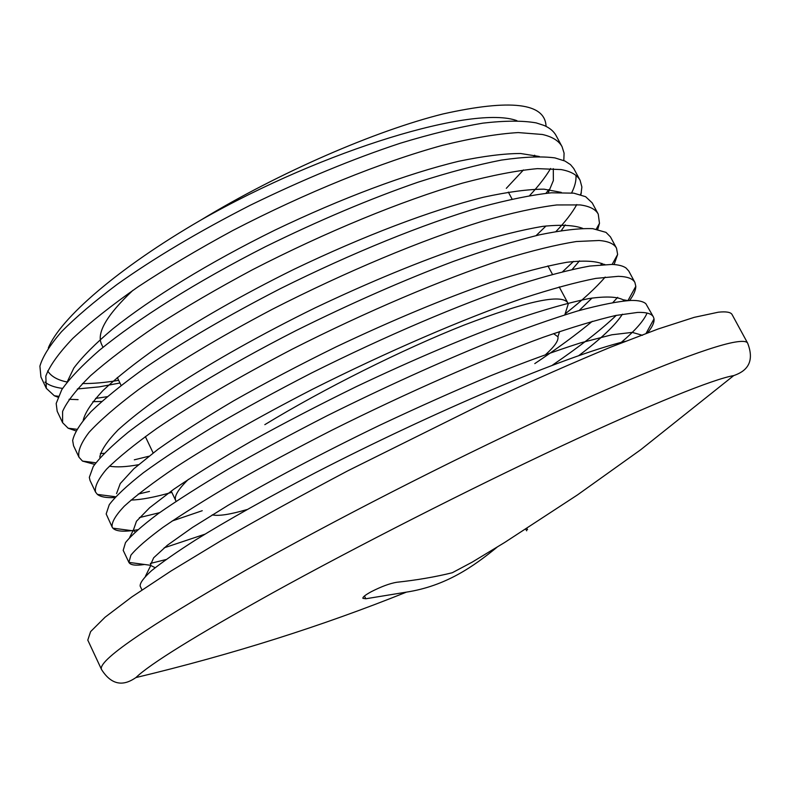 <?xml version="1.0" encoding="UTF-8"?>
<svg xmlns="http://www.w3.org/2000/svg" width="790" height="790" viewBox="0 0 790 790"><rect width="100%" height="100%" fill="white"/><g stroke="black" fill="none" stroke-linecap="round" stroke-linejoin="round"><path stroke-width="1.19" d="M119.932 383.002L99.313 386.863L77.341 388.966M62.598 388.404C54.856 387.446 48.98 385.352 44.971 382.093M46.314 388.334L40.932 376.998L39.905 366.155C42.611 356.754 49.8 345.289 61.462 331.76C75.889 317.165 94.504 301.336 117.305 284.291C153.971 258.182 198.29 231.835 250.252 205.252C303.172 179.448 353.219 158.76 400.402 143.197C430.876 133.945 458.358 127.259 482.848 123.141C504.958 120.603 522.733 120.524 536.163 122.885L543.974 125.413C549.751 127.911 553.81 131.318 556.12 135.623L562.075 146.723C558.886 140.817 552.309 136.729 542.365 134.478L518.21 132.572C497.344 133.826 472.124 138.072 442.558 145.321C381.293 162.118 306.016 192.553 232.912 230.443C197.747 249.502 166.117 268.304 138.043 286.829C111.785 305.207 90.02 322.419 72.749 338.446C58.608 353.318 49.632 365.879 45.82 376.119L46.314 388.344L54.352 395.78L57.907 397.182M69.046 399.296L78.082 399.631M95.58 398.407L107.134 396.708M550.62 168.487C545.623 176.921 538.632 185.946 529.636 195.574M545.959 193.283L548.932 189.531M563.813 160.528L564.08 153.142L562.075 146.723M62.608 422.69L57.186 411.264L56.179 403.473L61.778 389.677C69.638 378.42 82.219 365.247 99.52 350.168C138.082 318.716 195.495 282.297 265.302 246.766C319.071 220.341 369.947 198.833 417.93 182.233C448.848 172.299 476.686 164.912 501.443 160.074C523.75 156.855 541.575 156.124 554.906 157.901L564.949 161.032L570.469 164.606L573.708 168.448L580.107 180.317C577.174 174.916 570.864 171.331 561.157 169.573L537.427 168.635C516.828 170.522 491.815 175.36 462.397 183.142C401.389 200.917 326.053 231.905 252.543 269.706C217.151 288.666 185.275 307.251 156.894 325.46C130.32 343.453 108.22 360.181 90.583 375.655C76.087 389.924 66.755 401.863 62.598 411.452L62.608 422.69L68.157 428.219L75.87 430.856M575.95 175.429C576.354 180.535 574.923 186.361 571.634 192.888M546.048 225.95L536.094 235.608M134.31 459.829L148.787 456.265M556.051 231.431C565.304 221.773 572.217 212.826 576.779 204.571M580.897 194.745L581.884 187.023L580.107 180.317M104.152 453.302L100.36 453.559M79.01 457.262L73.559 445.767L72.66 440.544C74.171 433.118 80.284 423.479 90.998 411.63C104.626 398.516 122.815 383.802 145.567 367.478C182.401 342.218 227.392 315.911 280.539 288.557C352.36 252.84 423.203 224.064 480.972 207.049C508.632 199.603 532.124 194.853 551.44 192.8L573.777 193.165L585.617 196.69L592.214 202.902L598.247 214.139C595.601 209.251 589.538 206.17 580.067 204.916L556.782 204.956C536.45 207.484 511.653 212.915 482.394 221.239C421.653 240.012 346.237 271.562 272.333 309.275C218.297 337.804 173.504 364.723 137.944 390.053C116.495 406.159 100.192 420.25 89.043 432.347C80.985 442.963 77.637 451.268 79.01 457.262L82.496 461.084L94.672 464.401M562.697 271.651L573.55 261.381M597.734 229.377L599.482 223.323L598.247 214.139M95.531 492.061L90.04 480.488L89.329 477.367L93.24 466.535C100.024 457.203 111.775 445.688 128.494 431.982C166.463 402.811 224.597 367.054 295.974 330.625C351.422 303.123 403.947 280.035 453.539 261.362C485.327 250.035 513.865 241.217 539.145 234.897C561.799 230.226 579.672 228.142 592.786 228.666L605.989 232.359L610.443 236.872L616.516 248.188C614.146 243.814 608.34 241.246 599.116 240.496L576.285 241.533C556.219 244.722 531.64 250.746 502.539 259.614C442.064 279.413 366.58 311.527 292.27 349.15C237.899 377.531 192.671 404.016 156.578 428.615C134.774 444.197 118.105 457.706 106.581 469.151C98.167 479.115 94.484 486.749 95.531 492.061L97.387 494.402C100.616 496.95 106.453 497.996 114.886 497.552M138.171 494.106L149.468 491.429M601.94 263.406L600.913 264.729M172.181 520.985L202.23 510.715M565.126 313.897C582.655 300.072 596.006 287.787 605.199 277.053M614.106 264.551L617.632 254.469L616.516 248.188M159.57 512.68L139.415 517.598M112.15 527.098L106.176 513.964L109.267 504.682C115.528 496.367 126.864 485.741 143.276 472.825C162.681 458.694 186.203 443.22 213.843 426.403C243.241 409.181 275.829 391.366 311.596 372.969C385.411 336.115 459.079 304.644 518.151 284.746C546.482 275.789 570.36 269.568 589.814 266.062L611.924 264.423C618.373 264.69 623.093 265.904 626.085 268.047L628.791 271.069L634.903 282.465C632.81 278.603 627.28 276.559 618.293 276.332L595.917 278.376C576.127 282.228 551.766 288.863 522.842 298.294C462.634 319.111 387.08 351.797 312.366 389.332C257.649 417.564 211.987 443.605 175.36 467.473C153.181 482.512 136.147 495.429 124.247 506.222C115.468 515.514 111.439 522.476 112.15 527.098L112.852 528.155C116.12 531.542 124.395 532.075 137.677 529.754M617.681 297.346L612.981 302.432M592.312 321.303C576.542 334.407 557.365 348.509 534.781 363.607M204.946 534.188L164.162 547.826M552.348 365.217C580.038 346.297 601.348 329.677 616.279 315.358M629.62 300.467C633.689 294.897 635.752 290.187 635.812 286.316L634.903 282.465M128.889 562.362L123.201 550.344L125.482 542.641C131.219 535.383 142.151 525.706 158.257 513.628C177.464 500.238 200.976 485.287 228.814 468.786C258.37 451.841 291.234 434.105 327.396 415.599C384.483 387.248 438.648 362.679 489.889 341.892C522.545 329.163 551.756 318.864 577.52 310.993C600.479 304.782 618.363 301.257 631.19 300.427C638.379 300.319 643.277 301.425 645.884 303.755L653.419 316.968C651.612 313.64 646.339 312.129 637.609 312.425L615.696 315.487C596.183 320.009 572.049 327.267 543.293 337.251C483.362 359.124 407.739 392.393 332.61 429.829C296.309 448.365 263.356 466.06 233.751 482.917C205.854 499.3 182.352 514.063 163.224 527.187C147.226 538.968 136.443 548.309 130.883 555.212L128.898 562.381C130.37 565.126 135.584 565.828 144.55 564.485M150.317 563.458L166.058 559.527M647.079 313.057C643.791 320.799 635.19 330.556 621.295 342.356M647.632 332.797C652.293 327.04 654.426 322.399 654.031 318.874L653.419 316.968M141.973 589.942L140.136 586.071C139.919 582.931 143.701 577.826 151.463 570.745C161.822 562.401 176.595 552.101 195.782 539.846C227.727 520.067 267.662 497.67 315.566 472.647C432.821 412.192 564.445 356.25 625.295 341.329M546.048 126.38C545.258 102.967 510.923 98.819 443.062 113.938C375.941 130.617 279.433 172.279 200.956 220.015C325.332 149.063 474.326 104.833 516.946 120.692M101.683 401.458L92.855 401.675M67.081 382.153L73.835 368.031C82.407 356.646 95.472 343.522 113.029 328.679C151.591 298.047 208.027 263.1 274.91 230.127C342.08 197.964 406.406 173.869 458.714 161.279C483.362 156.144 503.961 153.546 520.531 153.497L539.333 156.489M553.296 168.635L553.365 180.545L548.142 193.076M83.217 420.24C85.103 412.558 91.67 402.673 102.937 390.576C117.157 377.245 135.831 362.452 158.958 346.208C195.545 321.658 242.046 294.956 293.91 269.351C363.844 235.845 430.57 210.446 483.45 197.233C508.138 191.871 528.332 189.185 544.053 189.175L561.275 192.385M565.225 224.844L561.364 230.532M138.408 464.727C126.054 466.959 116.406 467.433 109.474 466.159M99.767 457.222C100.942 450.478 107.035 441.383 118.066 429.918C132.256 417.081 151.255 402.545 175.064 386.3C212.875 361.623 261.135 334.368 314.993 307.932C369.937 281.832 420.616 260.967 467.028 245.325C496.476 236.19 521.775 229.86 542.908 226.355C560.989 224.498 574.271 225.17 582.763 228.389M579.485 260.848L572.246 269.4M171.815 492.348C154.781 497.216 141.173 499.794 131.002 500.06M116.545 493.612L120.258 483.569L133.846 468.766L157.961 449.332C179.133 434.322 204.333 418.167 233.564 400.876C265.134 382.972 299.371 364.95 336.283 346.79C392.867 319.97 444.661 298.403 491.666 282.079C521.262 272.56 546.285 265.963 566.736 262.29C583.899 260.285 596.085 260.927 603.303 264.216L603.748 264.522M592.036 298.037L579.169 310.519M135.159 532.016L133.49 529.804L136.472 521.242L149.646 507.723L173.8 489.237C195.268 474.662 220.993 458.723 250.963 441.422C283.304 423.46 318.419 405.201 356.31 386.636C414.355 359.104 467.147 336.767 514.675 319.604C544.419 309.581 569.244 302.55 589.152 298.511C605.604 296.201 616.881 296.606 623.014 299.746L624.12 300.862M622.411 314.193C615.509 325.055 600.963 338.861 578.764 355.609M155.166 567.704L150.357 565.265L153.645 557.799L167.391 545.228L192.424 527.473L228.024 505.353C269.035 481.258 321.56 453.341 379.723 425.247C418.572 406.969 455.504 390.477 490.511 375.793C524.363 362.195 554.383 351.224 580.571 342.88L611.894 334.772L632.257 332.383L642.468 335.316M506.311 188.326L523.464 169.949M533.764 156.548L534.682 155.196M732.123 314.627C730.849 312.168 726.247 311.359 718.327 312.198L694.272 317.333L658.179 328.976L610.601 347.185C573.619 362.472 532.687 380.513 487.805 401.31L348.133 470.643C302.303 494.886 260.019 518.191 221.259 540.558L170.818 571.13L131.792 596.954L105.06 617.227L90.613 631.605L87.789 640.107L101.545 669.545C97.18 661.042 145.636 627.724 246.915 569.57C332.225 521.361 448.118 462.071 544.142 417.624C640.265 373.137 709.005 346.622 734.611 342.169C742.284 340.846 746.639 341.181 747.656 343.176L732.123 314.627M497.068 547.194C473.595 566.361 446.074 585.973 406.445 592.125L365.81 598.761L362.896 598.336C362.6 597.121 365.385 594.919 371.241 591.72C381.353 586.565 389.845 583.415 396.699 582.279C416.923 580.097 435.448 576.917 452.275 572.74L472.144 562.164L504.8 542.394L577.401 494.965L640.67 449.767L733.712 375.606C740.398 373.176 756.899 366.896 747.656 343.176M102.996 347.304L101.604 344.361C96.232 333.153 106.65 315.151 132.868 290.365M118.668 380.336C105.08 382.617 93.003 383.683 82.446 383.535M67.18 382.024C57.67 380.128 51.162 376.435 47.667 370.945M48.309 347.975C60.228 318.647 117.473 268.393 200.956 220.015M171.213 491.074L175.815 500.781C173.77 496.663 177.977 489.504 188.435 479.313M247.102 509.53C230.157 514.497 218.534 516.275 212.253 514.873M553.563 333.617L557.918 336.777C558.727 340.49 554.679 346.385 545.781 354.443M264.828 424.655C323.209 389.036 402.94 349.219 464.155 325.055C527.049 301.039 561.581 293.623 567.743 302.807L568.207 304.111L565.551 312.544M406.445 592.125C322.043 626.105 231.865 654.584 135.929 677.563C149.804 664.114 195.328 635.901 272.491 592.954C355.925 546.858 468.855 489.405 560.14 446.656C651.543 403.868 714.012 378.904 733.712 375.606M364.447 596.015L365.81 598.761M525.785 529.132L526.644 530.801M58.302 396.254L54.352 395.78M76.758 429.276L68.157 428.219M580.393 194.587L581.361 192.859M95.857 462.782L82.496 461.084M596.262 229.11L599.482 223.323M115.607 496.762L97.387 494.402M612.132 264.433L617.632 254.469M134.063 530.969L112.852 528.155M627.991 300.546L635.812 286.316M150.357 565.265L128.898 562.381M646.092 333.37L654.031 318.874M527.532 529.685L526.89 528.421M135.929 677.563C129.994 681.503 115.152 691.072 101.545 669.545M117.305 377.452L121.077 385.401M145.35 436.564L153.122 452.937M557.918 336.777L559.567 331.563M564.83 314.825L568.207 304.111M508.335 192.089L512.068 199.06M547.924 265.875L552.457 274.328M559.211 286.908L567.743 302.807M603.303 264.216L604.824 264.472M133.49 529.804L129.629 537.506M623.014 299.746L627.685 300.565M150.604 565.798L145.409 576.305"/></g></svg>
